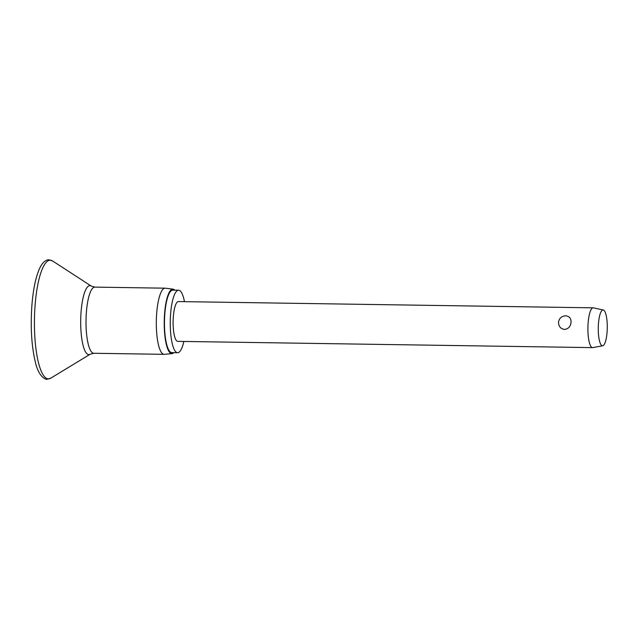 <?xml version="1.0" encoding="UTF-8"?>
<svg xmlns="http://www.w3.org/2000/svg" width="639" height="639" viewBox="0 0 639 639"><rect width="100%" height="100%" fill="white"/><g stroke="black" fill="none" stroke-linecap="round" stroke-linejoin="round"><path stroke-width="0.96" d="M173.856 352.648A32.246 8.091 -89.1 0 1 172.067 353.607L164.351 354.325A33.084 8.307 -89.1 0 1 164.127 354.333A33.084 8.307 -89.1 0 1 156.715 312.814A33.084 8.307 -89.1 0 1 165.126 288.181A33.084 8.307 -89.1 0 1 165.349 288.197L173.033 289.147A32.246 8.091 -89.1 0 1 174.798 290.162M172.067 353.607A32.246 8.091 -89.1 0 1 164.622 313.142A32.246 8.091 -89.1 0 1 173.033 289.147M183.856 341.45A31.247 7.844 -89.1 0 1 177.634 352.712A31.247 7.844 -89.1 0 1 170.637 313.485A31.247 7.844 -89.1 0 1 178.577 290.218A31.247 7.844 -89.1 0 1 184.455 301.656M177.634 352.712L171.859 352.624A31.247 7.844 -89.1 0 1 164.854 313.398A31.247 7.844 -89.1 0 1 172.802 290.13L178.577 290.218M602.729 345.763L592.848 347.6A19.897 4.992 -89.1 0 1 592.601 347.624A19.897 4.992 -89.1 0 1 588.144 322.647A19.897 4.992 -89.1 0 1 593.2 307.83A19.897 4.992 -89.1 0 1 593.447 307.862L603.264 309.995A17.908 4.497 -89.1 0 1 607.05 332.448A17.908 4.497 -89.1 0 1 602.729 345.763A17.908 4.497 -89.1 0 1 598.487 323.302A17.908 4.497 -89.1 0 1 603.264 309.995M571.034 322.391C570.555 326.545 568.39 328.893 564.541 329.444C560.555 328.781 558.55 326.361 558.526 322.2C559.205 318.246 561.569 316.113 565.643 315.81C569.413 316.233 571.21 318.43 571.034 322.391M592.601 347.624L177.81 341.362A19.897 4.992 -89.1 0 1 173.353 316.385A19.897 4.992 -89.1 0 1 178.409 301.568L593.2 307.83M35.161 304.372A59.339 14.897 -89.1 0 1 52.55 260.944L49.011 259.809C48.396 259.793 44.227 259.434 40.185 267.222C36.088 275.585 33.34 288.069 31.95 304.691C30.368 326.896 31.511 346.082 35.385 362.233C38.931 377.889 46.511 379.949 47.206 379.191L50.785 378.16A59.339 14.897 -89.1 0 1 35.161 304.372M50.785 378.16L90.203 354.222A34.498 8.658 -89.1 0 1 81.121 311.313A34.498 8.658 -89.1 0 1 91.233 286.064L52.55 260.944M90.203 354.222L93.829 353.279A33.084 8.307 -89.1 0 1 86.417 311.752A33.084 8.307 -89.1 0 1 94.828 287.119L165.126 288.181M93.829 353.279L164.127 354.333M94.828 287.119L91.233 286.064"/></g></svg>
